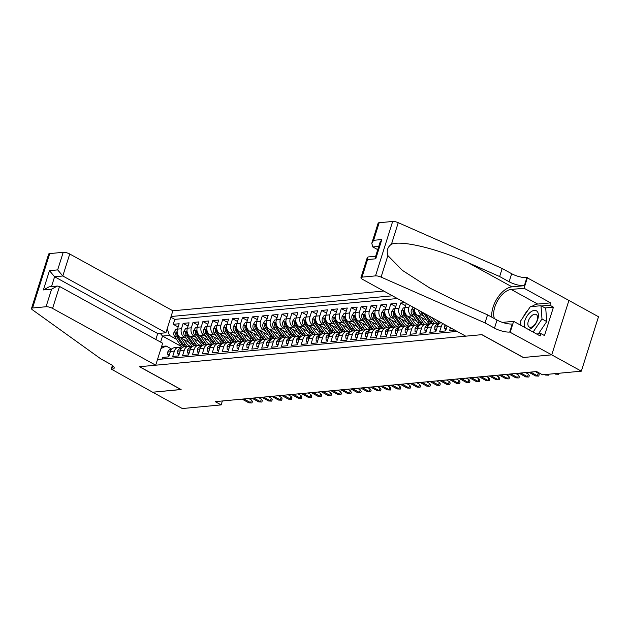 <?xml version="1.0" encoding="UTF-8"?>
<svg xmlns="http://www.w3.org/2000/svg" width="630" height="630" viewBox="0 0 630 630"><rect width="100%" height="100%" fill="white"/><g stroke="black" fill="none" stroke-linecap="round" stroke-linejoin="round"><path stroke-width="0.94" d="M383.749 291.036L172.864 310.787L69.733 254L62.803 275.987L54.597 276.759L51.487 286.611M568.906 300.447L598.5 316.748L581.34 371.164L551.707 354.848L523.278 357.509L481.792 334.664L139.632 366.707L181.117 389.553L152.688 392.222L182.322 408.539L221.138 404.901L222.374 400.964M162.296 359.021L162.808 357.399L168.738 356.848L170.431 351.477L174.392 351.107A6.45 5.079 -95.4 0 1 178.526 347.295A6.45 5.079 -95.4 0 1 180.983 347.831L181.645 348.201M174.392 351.107L172.699 356.47L178.629 355.918L180.322 350.548L184.275 350.178A6.45 5.079 -95.4 0 1 188.417 346.374A6.45 5.079 -95.4 0 1 190.874 346.909L191.536 347.272M184.275 350.178L182.582 355.548L188.52 354.989L190.213 349.626L194.166 349.256A6.45 5.079 -95.4 0 1 198.308 345.445A6.45 5.079 -95.4 0 1 200.765 345.98L201.427 346.342M194.166 349.256L192.473 354.619L198.411 354.068L200.096 348.697L204.057 348.327A6.45 5.079 -95.4 0 1 208.199 344.516A6.45 5.079 -95.4 0 1 210.648 345.051L211.318 345.421M204.057 348.327L202.364 353.698L208.294 353.139L209.987 347.768L213.948 347.398A6.45 5.079 -95.4 0 1 218.082 343.594A6.45 5.079 -95.4 0 1 220.539 344.13L221.201 344.492M213.948 347.398L212.255 352.768L218.185 352.209L219.878 346.846L223.831 346.476A6.45 5.079 -95.4 0 1 227.973 342.665A6.45 5.079 -95.4 0 1 230.43 343.2L231.092 343.57M223.831 346.476L222.138 351.839L228.076 351.288L229.769 345.917L233.722 345.547A6.45 5.079 -95.4 0 1 237.864 341.743A6.45 5.079 -95.4 0 1 240.321 342.279L240.983 342.641M233.722 345.547L232.029 350.918L237.959 350.359L239.652 344.996L243.613 344.626A6.45 5.079 -95.4 0 1 247.748 340.814A6.45 5.079 -95.4 0 1 250.205 341.35L250.874 341.712M243.613 344.626L241.92 349.989L247.85 349.437L249.543 344.067L253.496 343.697A6.45 5.079 -95.4 0 1 257.639 339.885A6.45 5.079 -95.4 0 1 260.095 340.42L260.757 340.791M253.496 343.697L251.811 349.067L257.741 348.508L259.434 343.137L263.387 342.767A6.45 5.079 -95.4 0 1 267.53 338.964A6.45 5.079 -95.4 0 1 269.986 339.499L270.648 339.861M263.387 342.767L261.694 348.138L267.632 347.579L269.325 342.216L273.278 341.846A6.45 5.079 -95.4 0 1 277.42 338.034A6.45 5.079 -95.4 0 1 279.877 338.57L280.539 338.94M273.278 341.846L271.585 347.209L277.515 346.657L279.208 341.287L283.169 340.917A6.45 5.079 -95.4 0 1 287.304 337.105A6.45 5.079 -95.4 0 1 289.761 337.648L290.43 338.011M283.169 340.917L281.476 346.287L287.406 345.728L289.099 340.365L293.052 339.987A6.45 5.079 -95.4 0 1 297.195 336.184A6.45 5.079 -95.4 0 1 299.652 336.719L300.313 337.082M293.052 339.987L291.359 345.358L297.297 344.807L298.99 339.436L302.943 339.066A6.45 5.079 -95.4 0 1 307.086 335.255A6.45 5.079 -95.4 0 1 309.543 335.79L310.204 336.16M302.943 339.066L301.25 344.437L307.188 343.878L308.881 338.507L312.834 338.137A6.45 5.079 -95.4 0 1 316.977 334.333A6.45 5.079 -95.4 0 1 319.434 334.869L320.095 335.231M312.834 338.137L311.141 343.507L317.071 342.948L318.764 337.585L322.725 337.215A6.45 5.079 -95.4 0 1 326.86 333.404A6.45 5.079 -95.4 0 1 329.317 333.939L329.978 334.302M322.725 337.215L321.032 342.578L326.962 342.027L328.655 336.656L332.608 336.286A6.45 5.079 -95.4 0 1 336.751 332.475A6.45 5.079 -95.4 0 1 339.208 333.018L339.869 333.38M332.608 336.286L330.915 341.657L336.853 341.098L338.546 335.727L342.5 335.357A6.45 5.079 -95.4 0 1 346.642 331.553A6.45 5.079 -95.4 0 1 349.099 332.089L349.76 332.451M342.5 335.357L340.806 340.728L346.744 340.176L348.437 334.806L352.391 334.435A6.45 5.079 -95.4 0 1 356.533 330.624A6.45 5.079 -95.4 0 1 358.982 331.159L359.651 331.53M352.391 334.435L350.697 339.806L356.627 339.247L358.32 333.876L362.281 333.506A6.45 5.079 -95.4 0 1 366.416 329.703A6.45 5.079 -95.4 0 1 368.873 330.238L369.534 330.6M362.281 333.506L360.588 338.877L366.518 338.318L368.211 332.955L372.165 332.585A6.45 5.079 -95.4 0 1 376.307 328.773A6.45 5.079 -95.4 0 1 378.764 329.309L379.425 329.671M372.165 332.585L370.471 337.948L376.409 337.397L378.102 332.026L382.056 331.656A6.45 5.079 -95.4 0 1 386.198 327.844A6.45 5.079 -95.4 0 1 388.655 328.38L389.316 328.75M382.056 331.656L380.363 337.026L386.3 336.467L387.986 331.096L391.947 330.726A6.45 5.079 -95.4 0 1 396.081 326.923A6.45 5.079 -95.4 0 1 398.538 327.458L399.207 327.82M391.947 330.726L390.253 336.097L396.183 335.546L397.877 330.175L401.83 329.805A6.45 5.079 -95.4 0 1 405.972 325.993A6.45 5.079 -95.4 0 1 408.429 326.529L409.091 326.899M401.83 329.805L400.144 335.176L406.074 334.617L407.767 329.246L411.721 328.876A6.45 5.079 -95.4 0 1 415.863 325.072A6.45 5.079 -95.4 0 1 418.32 325.608L418.981 325.97M411.721 328.876L410.028 334.246L415.965 333.687L417.659 328.325L421.612 327.954A6.45 5.079 -95.4 0 1 425.754 324.143A6.45 5.079 -95.4 0 1 428.211 324.678L428.873 325.041M421.612 327.954L419.919 333.317L425.849 332.766L427.542 327.395L431.503 327.025A6.45 5.079 -95.4 0 1 435.637 323.214A6.45 5.079 -95.4 0 1 438.094 323.749L438.763 324.119M431.503 327.025L429.81 332.396L435.74 331.837L437.433 326.466L441.386 326.096A6.45 5.079 -95.4 0 1 442.866 323.592M441.386 326.096L439.693 331.467L445.63 330.915L447.19 325.97M450.458 327.765L449.584 330.545L454.639 330.065M404.791 302.62L400.688 303.006L405.594 305.707M406.728 322.087L397.924 317.236A6.45 5.079 84.6 0 1 395.041 308.739L396.735 303.377L390.797 303.928L395.703 306.629M396.837 323.009L388.033 318.166A6.45 5.079 84.6 0 1 385.15 309.669L386.844 304.298L380.906 304.857L385.812 307.558M386.946 323.938L378.15 319.087A6.45 5.079 84.6 0 1 375.26 310.598L376.953 305.227L371.023 305.786L375.929 308.487M377.055 324.859L368.259 320.016A6.45 5.079 84.6 0 1 365.368 311.519L367.062 306.156L361.132 306.708L366.038 309.409M367.172 325.789L358.368 320.946A6.45 5.079 84.6 0 1 355.485 312.448L357.178 307.078L351.241 307.637L356.147 310.338M357.281 326.718L348.477 321.867A6.45 5.079 84.6 0 1 345.594 313.378L347.287 308.007L341.35 308.558L346.256 311.259M347.39 327.639L338.593 322.796A6.45 5.079 84.6 0 1 335.703 314.299L337.397 308.928L331.467 309.488L336.373 312.189M337.507 328.569L328.702 323.718A6.45 5.079 84.6 0 1 325.812 315.228L327.505 309.858L321.576 310.417L326.482 313.118M327.616 329.49L318.811 324.647A6.45 5.079 84.6 0 1 315.929 316.15L317.622 310.787L311.685 311.338L316.591 314.039M317.725 330.419L308.92 325.576A6.45 5.079 84.6 0 1 306.038 317.079L307.731 311.708L301.794 312.267L306.7 314.968M307.834 331.349L299.037 326.498A6.45 5.079 84.6 0 1 296.147 318.008L297.84 312.637L291.911 313.189L296.817 315.89M297.951 332.27L289.146 327.427A6.45 5.079 84.6 0 1 286.256 318.93L287.949 313.559L282.019 314.118L286.926 316.819M288.06 333.199L279.255 328.348A6.45 5.079 84.6 0 1 276.373 319.859L278.066 314.488L272.128 315.047L277.035 317.748M278.169 334.12L269.372 329.277A6.45 5.079 84.6 0 1 266.482 320.78L268.175 315.417L262.245 315.969L267.151 318.67M268.278 335.05L259.481 330.207A6.45 5.079 84.6 0 1 256.591 321.709L258.284 316.339L252.354 316.898L257.26 319.599M258.394 335.979L249.59 331.128A6.45 5.079 84.6 0 1 246.708 322.639L248.393 317.268L242.463 317.819L247.369 320.52M248.504 336.9L239.699 332.057A6.45 5.079 84.6 0 1 236.817 323.56L238.51 318.189L232.572 318.748L237.478 321.45M238.612 337.83L229.816 332.979A6.45 5.079 84.6 0 1 226.926 324.489L228.619 319.119L222.689 319.678L227.595 322.379M228.721 338.751L219.925 333.908A6.45 5.079 84.6 0 1 217.035 325.411L218.728 320.048L212.798 320.599L217.704 323.3M218.838 339.68L210.034 334.837A6.45 5.079 84.6 0 1 207.152 326.34L208.845 320.969L202.907 321.528L207.813 324.23M208.947 340.609L200.143 335.759A6.45 5.079 84.6 0 1 197.261 327.269L198.954 321.898L193.016 322.45L197.922 325.159M199.056 341.531L190.26 336.688A6.45 5.079 84.6 0 1 187.37 328.191L189.063 322.82L183.133 323.379L188.039 326.08M581.34 371.164L542.524 374.803L536.602 371.543L215.208 401.641L221.138 404.901M157.508 359.47L457.081 331.411M392.388 295.793L171.053 316.52M186.37 338.373L184.322 337.239A6.45 5.079 -95.4 0 1 181.44 328.75L183.133 323.379M189.165 342.46L180.369 337.609L184.322 337.239M196.261 337.444L194.213 336.318A6.45 5.079 -95.4 0 1 191.323 327.82L193.016 322.45M206.152 336.514L204.104 335.388A6.45 5.079 -95.4 0 1 201.214 326.899L202.907 321.528M216.043 335.593L213.987 334.467A6.45 5.079 -95.4 0 1 211.105 325.97L212.798 320.599M225.926 334.664L223.878 333.538A6.45 5.079 -95.4 0 1 220.996 325.041L222.689 319.678M235.817 333.743L233.769 332.608A6.45 5.079 -95.4 0 1 230.879 324.119L232.572 318.748M245.708 332.813L243.66 331.687A6.45 5.079 -95.4 0 1 240.77 323.19L242.463 317.819M255.591 331.884L253.543 330.758A6.45 5.079 -95.4 0 1 250.661 322.269L252.354 316.898M265.482 330.963L263.434 329.836A6.45 5.079 -95.4 0 1 260.552 321.339L262.245 315.969M275.373 330.033L273.325 328.907A6.45 5.079 -95.4 0 1 270.435 320.41L272.128 315.047M285.264 329.112L283.216 327.978A6.45 5.079 -95.4 0 1 280.326 319.489L282.019 314.118M295.147 328.183L293.1 327.057A6.45 5.079 -95.4 0 1 290.217 318.559L291.911 313.189M305.038 327.253L302.991 326.127A6.45 5.079 -95.4 0 1 300.108 317.638L301.794 312.267M314.929 326.332L312.882 325.206A6.45 5.079 -95.4 0 1 309.991 316.709L311.685 311.338M324.82 325.403L322.773 324.277A6.45 5.079 -95.4 0 1 319.882 315.78L321.576 310.417M334.703 324.481L332.656 323.348A6.45 5.079 -95.4 0 1 329.773 314.858L331.467 309.488M344.594 323.552L342.547 322.426A6.45 5.079 -95.4 0 1 339.657 313.929L341.35 308.558M354.485 322.623L352.438 321.497A6.45 5.079 -95.4 0 1 349.548 313L351.241 307.637M364.376 321.702L362.321 320.575A6.45 5.079 -95.4 0 1 359.439 312.078L361.132 306.708M374.259 320.772L372.212 319.646A6.45 5.079 -95.4 0 1 369.33 311.149L371.023 305.786M384.15 319.851L382.103 318.717A6.45 5.079 -95.4 0 1 379.213 310.228L380.906 304.857M394.041 318.922L391.994 317.796A6.45 5.079 -95.4 0 1 389.104 309.298L390.797 303.928M403.932 317.993L401.877 316.866A6.45 5.079 -95.4 0 1 398.995 308.369L400.688 303.006M413.815 317.071L411.768 315.937A6.45 5.079 -95.4 0 1 408.886 307.448L409.571 305.251M416.611 321.158L407.815 316.315L411.768 315.937M423.706 316.142L421.659 315.016A6.45 5.079 -95.4 0 1 418.533 310.188M426.502 320.229L417.706 315.386L421.659 315.016M397.365 298.533L174.793 319.378L173.242 324.308L178.148 327.009M180.369 337.609A6.45 5.079 84.6 0 1 177.479 329.12L179.172 323.749L173.242 324.308M406.303 303.455L404.925 307.818A6.45 5.079 84.6 0 0 407.815 316.315M161.619 346.437L166.115 346.02L171.762 349.122M181.857 346.72L162.532 336.073L160.634 342.114M176.487 339.294L169.454 335.428L162.532 336.073L160.209 333.309M441.26 322.702A6.45 5.079 84.6 0 0 437.433 326.466M435.637 323.214L431.684 323.584A6.45 5.079 84.6 0 0 427.542 327.395L427.266 326.686A4.268 3.363 84.6 0 1 428.431 325.592M425.754 324.143L421.793 324.513A6.45 5.079 84.6 0 0 417.659 328.325M414.556 307.999A6.45 5.079 84.6 0 0 417.706 315.386M415.863 325.072L411.91 325.442A6.45 5.079 84.6 0 0 407.767 329.246M405.972 325.993L402.019 326.364A6.45 5.079 84.6 0 0 397.877 330.175M396.081 326.923L392.128 327.293A6.45 5.079 84.6 0 0 387.986 331.096M386.198 327.844L382.237 328.214A6.45 5.079 84.6 0 0 378.102 332.026M376.307 328.773L372.354 329.143A6.45 5.079 84.6 0 0 368.211 332.955M366.416 329.703L362.463 330.073A6.45 5.079 84.6 0 0 358.32 333.876M356.533 330.624L352.572 330.994A6.45 5.079 84.6 0 0 348.437 334.806M346.642 331.553L342.689 331.923A6.45 5.079 84.6 0 0 338.546 335.727M336.751 332.475L332.798 332.845A6.45 5.079 84.6 0 0 328.655 336.656M326.86 333.404L322.906 333.774A6.45 5.079 84.6 0 0 318.764 337.585M316.977 334.333L313.016 334.703A6.45 5.079 84.6 0 0 308.881 338.507M307.086 335.255L303.132 335.625A6.45 5.079 84.6 0 0 298.99 339.436L298.714 338.727A4.268 3.363 84.6 0 1 299.872 337.633M297.195 336.184L293.241 336.554A6.45 5.079 84.6 0 0 289.099 340.365M287.304 337.105L283.35 337.483A6.45 5.079 84.6 0 0 279.208 341.287L278.933 340.578A4.268 3.363 84.6 0 1 280.098 339.483M277.42 338.034L273.459 338.404A6.45 5.079 84.6 0 0 269.325 342.216M267.53 338.964L263.576 339.334A6.45 5.079 84.6 0 0 259.434 343.137L259.158 342.436A4.268 3.363 84.6 0 1 260.316 341.334M257.639 339.885L253.685 340.255A6.45 5.079 84.6 0 0 249.543 344.067M247.748 340.814L243.794 341.184A6.45 5.079 84.6 0 0 239.652 344.996L239.376 344.287A4.268 3.363 84.6 0 1 240.542 343.192M237.864 341.743L233.903 342.114A6.45 5.079 84.6 0 0 229.769 345.917M227.973 342.665L224.02 343.035A6.45 5.079 84.6 0 0 219.878 346.846L219.602 346.138A4.268 3.363 84.6 0 1 220.76 345.043M218.082 343.594L214.129 343.964A6.45 5.079 84.6 0 0 209.987 347.768M208.199 344.516L204.238 344.886A6.45 5.079 84.6 0 0 200.096 348.697L199.82 347.988A4.268 3.363 84.6 0 1 200.986 346.894M198.308 345.445L194.347 345.815A6.45 5.079 84.6 0 0 190.213 349.626M188.417 346.374L184.464 346.744A6.45 5.079 84.6 0 0 180.322 350.548M174.793 319.378L170.84 317.197M167.194 328.766L169.454 335.428M178.526 347.295L174.573 347.666A6.45 5.079 84.6 0 0 170.431 351.477M166.115 346.02L160.941 348.587M558.826 373.275L558.519 374.259L554.581 373.677M557.361 373.417L557.188 373.96L556.361 373.503M558.519 374.259L555.408 374.125M528.468 329.506A10.474 5.694 -61.2 0 0 536.799 321.733A10.474 5.694 -61.2 0 0 537.138 311.385A10.474 5.694 -61.2 0 0 527.885 314.827A10.474 5.694 -61.2 0 0 524.766 327.466M528.727 326.616A7.174 3.898 -61.2 0 0 529.255 327.017A7.174 3.898 -61.2 0 0 535.823 323.143A7.174 3.898 -61.2 0 0 536.697 314.866A7.174 3.898 -61.2 0 0 536.169 314.457A7.174 3.898 -61.2 0 0 529.61 318.331A7.174 3.898 -61.2 0 0 528.727 326.616M520.971 325.371L520.632 320.961L530.31 306.716L540.981 305.715L545.73 308.322L546.73 321.576L538.406 333.837M540.981 305.715L541.989 318.969L533.098 332.057M546.73 321.576L541.989 318.969M465.72 336.168L362.596 279.381A4.835 1.41 -162.5 0 1 360.951 277.649A4.835 1.41 -162.5 0 1 362.006 277.145L375.504 275.885L392.663 221.461A4.835 1.41 17.5 0 1 398.247 222.681L502.181 268.482L511.662 273.711A11.285 3.284 -162.5 0 0 526.885 277.625L568.914 300.423L551.754 354.848L523.428 357.501L481.934 334.656L465.72 336.168M502.181 268.482L499.645 276.538L467.775 262.497C437.433 248.677 401.404 240.038 391.458 244.204C387.56 246.991 386.363 250.779 387.875 255.583L402.381 270.364L429.936 288.107L455.695 300.809L487.565 314.858L497.046 320.079A11.285 3.284 -162.5 0 0 512.261 324.001L509.725 332.049L551.754 354.848M487.565 314.858L485.021 322.906L494.503 328.128A11.285 3.284 -162.5 0 0 509.725 332.049M467.775 262.497L511.985 286.839L524.349 285.681A11.285 3.284 -162.5 0 1 509.127 281.76L499.645 276.538M379.166 222.729L373.621 240.306L371.779 243.314L378.11 223.233A4.835 1.41 17.5 0 1 379.166 222.729L392.663 221.461M387.875 255.583L381.087 277.106L485.021 322.906M531.767 306.574A18.136 9.852 118.8 0 1 537.713 304.07L550.62 302.865L549.88 305.219L541.509 305.999M536.642 334.002L540.926 333.601L544.485 335.562L553.431 307.172L549.88 305.219M540.926 333.601L540.186 335.955L513.631 321.339L510.269 332.002M527.428 277.578L524.066 288.241L511.158 289.454A18.136 9.852 -61.2 0 0 497.566 300.793A18.136 9.852 -61.2 0 0 494.479 318.662M550.62 302.865L524.066 288.241M377.74 249.661L372.818 246.952L371.779 243.314M511.985 286.839A20.995 11.403 -61.2 0 0 497.598 297.777A20.995 11.403 -61.2 0 0 491.825 317.197M502.449 322.387L513.631 321.339M381.087 277.106A4.835 1.41 -162.5 0 0 375.504 275.885M520.522 325.127A18.136 9.852 118.8 0 1 520.837 323.599M523.12 317.307A18.136 9.852 118.8 0 1 528.294 309.684M553.431 307.172L545.06 307.96M373.621 240.306L381.827 239.534L379.984 242.542L375.488 256.804L375.756 258.804L367.55 259.576L367.282 257.568L368.038 256.961L375.661 256.245M155.846 339.483L157.72 333.546L165.926 332.774L62.803 275.987L57.669 269.892L63.213 252.315L49.715 253.583L32.555 307.999A4.835 1.41 -162.5 0 0 31.5 308.511A4.835 1.41 -162.5 0 0 32.382 309.763L100.839 358.887L110.321 364.108A11.285 3.284 17.5 0 1 114.156 368.148A11.285 3.284 17.5 0 1 111.699 369.33L152.641 392.222L180.999 389.49M165.926 332.774L172.864 310.787M180.975 389.568L139.482 366.723L155.704 365.203L52.574 308.416A4.835 1.41 -162.5 0 0 46.053 306.739L32.555 307.999M111.156 369.377L112.392 365.439M155.704 365.203L162.635 343.216L59.511 286.43L52.574 308.416M31.5 308.511L48.66 254.087A4.835 1.41 17.5 0 1 49.715 253.583M63.213 252.315A4.835 1.41 17.5 0 1 69.733 254M157.72 333.546L54.597 276.759L49.463 270.664L57.669 269.892M46.053 306.739L51.597 289.162L57.314 286.059L59.511 286.43M51.597 289.162L43.391 289.934L49.108 286.831L57.314 286.059M548.935 374.204L548.628 375.181L544.69 374.598M547.47 374.338L547.297 374.889L546.47 374.433M548.628 375.181L545.517 375.055M530.657 372.094L537.406 375.811L538.24 373.165L539.201 374.637L538.737 376.11L535.626 375.976L528.877 372.259M538.24 373.165L535.476 371.645M538.737 376.11L535.626 375.976M446.316 328.734L444.733 328.884L444.67 326.033A4.268 3.363 -95.4 0 1 445.245 324.899M520.766 373.023L527.523 376.74L528.357 374.094L529.318 375.567L528.853 377.039L525.743 376.905L518.986 373.188M528.357 374.094L525.593 372.566M528.853 377.039L525.743 376.905M444.733 328.884L446.04 329.608M436.425 329.663L434.842 329.813L434.787 326.962A4.268 3.363 -95.4 0 1 437.503 324.513A4.268 3.363 -95.4 0 1 437.59 324.505L437.503 324.513M438.315 324.67A4.268 3.363 84.6 0 0 437.157 325.765L437.425 326.498M510.883 373.944L517.632 377.669L518.466 375.015L519.427 376.488L518.962 377.961L515.852 377.835L509.103 374.118M518.466 375.015L515.702 373.495M518.962 377.961L515.852 377.835M434.842 329.813L436.157 330.529M426.541 330.585L424.959 330.734L424.896 327.884A4.268 3.363 -95.4 0 1 427.613 325.434A4.268 3.363 -95.4 0 1 427.699 325.434L427.613 325.434M500.992 374.874L507.741 378.591L508.575 375.945L509.536 377.417L509.072 378.89L505.961 378.756L499.212 375.039M508.575 375.945L505.811 374.425M509.072 378.89L505.961 378.756M424.959 330.734L426.266 331.459M437.181 320.457L437.385 320.757A12.332 9.71 84.6 0 0 439.732 323.3A10.237 8.064 -95.4 0 1 439.086 323.552M416.651 331.514L415.068 331.663L415.005 328.813A4.268 3.363 -95.4 0 1 417.722 326.364A4.268 3.363 -95.4 0 1 417.808 326.356L417.722 326.364M418.541 326.521A4.268 3.363 84.6 0 0 417.375 327.616L417.651 328.348M491.101 375.803L497.85 379.52L498.684 376.874L499.645 378.346L499.18 379.811L496.07 379.685L489.321 375.968M498.684 376.874L495.92 375.346M499.18 379.811L496.07 379.685M415.068 331.663L416.375 332.38M421.108 311.606A4.268 3.363 84.6 0 0 421.872 313.464L427.494 321.686A12.332 9.71 84.6 0 0 429.841 324.23M438.118 323.34A10.237 8.064 84.6 0 0 439.071 322.733M428.739 315.803L432.44 321.221A12.332 9.71 84.6 0 0 434.291 323.34M432.172 317.693L433.668 319.89A10.237 8.064 84.6 0 0 439.33 323.584M423.541 312.945A4.268 3.363 84.6 0 0 423.754 313.291L429.377 321.505A12.332 9.71 84.6 0 0 431.251 323.655M432.408 323.521A12.332 9.71 -95.4 0 1 430.558 321.394L425.534 314.039M406.759 332.443L405.177 332.585L405.114 329.742A4.268 3.363 -95.4 0 1 407.838 327.293A4.268 3.363 -95.4 0 1 407.925 327.285L407.838 327.293M408.649 327.442A4.268 3.363 84.6 0 0 407.492 328.537L407.76 329.277M481.21 376.724L487.966 380.441L488.801 377.795L489.762 379.268L489.297 380.74L486.187 380.607L479.43 376.89M488.801 377.795L486.037 376.275M489.297 380.74L486.187 380.607M405.177 332.585L406.484 333.309M413.115 307.204L411.335 310.031A4.268 3.363 84.6 0 0 411.988 314.394L417.603 322.607A12.332 9.71 84.6 0 0 419.958 325.151M428.227 324.261A10.237 8.064 84.6 0 0 429.188 323.662M418.06 315.583L422.549 322.143A12.332 9.71 84.6 0 0 424.399 324.269M421.494 317.473L423.785 320.82A10.237 8.064 84.6 0 0 429.44 324.513M422.525 324.442A12.332 9.71 -95.4 0 1 420.675 322.324L415.052 314.102A4.268 3.363 -95.4 0 1 414.194 310.929L413.682 310.031L413.004 311.039A4.268 3.363 84.6 0 0 413.863 314.212L419.485 322.434A12.332 9.71 84.6 0 0 421.36 324.576M429.833 324.222A10.237 8.064 -95.4 0 1 429.195 324.481M396.868 333.364L395.286 333.514L395.231 330.663A4.268 3.363 -95.4 0 1 397.947 328.214A4.268 3.363 -95.4 0 1 398.034 328.206L397.947 328.214M398.759 328.372A4.268 3.363 84.6 0 0 397.601 329.466L397.869 330.199M471.327 377.654L478.076 381.37L478.91 378.724L479.871 380.197L479.406 381.67L476.296 381.536L469.547 377.819M478.91 378.724L476.146 377.197M479.406 381.67L476.296 381.536M395.286 333.514L396.601 334.239M404.94 307.771L403.358 307.92L401.444 310.952A4.268 3.363 84.6 0 0 402.098 315.315L407.72 323.536A12.332 9.71 84.6 0 0 410.067 326.08A10.237 8.064 -95.4 0 1 409.421 326.332M418.344 325.19A10.237 8.064 84.6 0 0 419.297 324.584M408.177 316.512L412.666 323.072A12.332 9.71 84.6 0 0 414.509 325.198M411.603 318.402L413.894 321.741A10.237 8.064 84.6 0 0 419.548 325.442M412.634 325.371A12.332 9.71 -95.4 0 1 410.784 323.245L405.161 315.031A4.268 3.363 -95.4 0 1 404.302 311.85L403.791 310.96L403.121 311.96A4.268 3.363 84.6 0 0 403.98 315.142L409.594 323.355A12.332 9.71 84.6 0 0 411.469 325.505M419.95 325.151A10.237 8.064 -95.4 0 1 419.312 325.411M386.985 334.294L385.402 334.443L385.339 331.593A4.268 3.363 -95.4 0 1 388.056 329.143A4.268 3.363 -95.4 0 1 388.143 329.136L388.056 329.143M388.875 329.301A4.268 3.363 84.6 0 0 387.71 330.396L387.978 331.128M461.436 378.575L468.184 382.3L469.019 379.646L469.98 381.118L469.515 382.591L466.405 382.465L459.656 378.748M469.019 379.646L466.255 378.126M469.515 382.591L466.405 382.465M385.402 334.443L386.71 335.16M395.049 308.7L393.466 308.85L391.553 311.882A4.268 3.363 84.6 0 0 392.207 316.244L397.829 324.458A12.332 9.71 84.6 0 0 400.176 327.002A10.237 8.064 -95.4 0 1 399.53 327.261M408.453 326.112A10.237 8.064 84.6 0 0 409.405 325.513M398.286 317.433L402.775 324.001A12.332 9.71 84.6 0 0 404.625 326.12M401.719 319.323L404.003 322.67A10.237 8.064 84.6 0 0 409.665 326.364M402.743 326.301A12.332 9.71 -95.4 0 1 400.893 324.174L395.27 315.953A4.268 3.363 -95.4 0 1 394.419 312.779L393.9 311.889L393.23 312.889A4.268 3.363 84.6 0 0 394.089 316.071L399.711 324.285A12.332 9.71 84.6 0 0 401.586 326.434M377.094 335.215L375.511 335.365L375.448 332.514A4.268 3.363 -95.4 0 1 378.165 330.065A4.268 3.363 -95.4 0 1 378.252 330.065L378.165 330.065M378.984 330.222A4.268 3.363 84.6 0 0 377.819 331.317L378.094 332.049M451.545 379.504L458.293 383.221L459.128 380.575L460.089 382.048L459.624 383.52L456.514 383.386L449.765 379.669M459.128 380.575L456.372 379.055M459.624 383.52L456.514 383.386M375.511 335.365L376.819 336.089M385.166 309.629L383.583 309.771L381.662 312.811A4.268 3.363 84.6 0 0 382.315 317.173L387.938 325.387A12.332 9.71 84.6 0 0 390.285 327.931A10.237 8.064 -95.4 0 1 389.639 328.183M398.562 327.041A10.237 8.064 84.6 0 0 399.514 326.434M388.395 318.363L392.884 324.923A12.332 9.71 84.6 0 0 394.734 327.049M391.828 320.253L394.112 323.599A10.237 8.064 84.6 0 0 399.774 327.293M392.852 327.222A12.332 9.71 -95.4 0 1 391.01 325.104L385.387 316.882A4.268 3.363 -95.4 0 1 384.528 313.709L384.009 312.811L383.339 313.819A4.268 3.363 84.6 0 0 384.198 316.992L389.82 325.214A12.332 9.71 84.6 0 0 391.695 327.356M367.203 336.144L365.62 336.294L365.558 333.443A4.268 3.363 -95.4 0 1 368.282 330.994A4.268 3.363 -95.4 0 1 368.369 330.986L368.282 330.994M369.093 331.152A4.268 3.363 84.6 0 0 367.936 332.246L368.204 332.979M441.654 380.433L448.41 384.15L449.245 381.504L450.206 382.977L449.741 384.442L446.631 384.316L439.874 380.599M449.245 381.504L446.481 379.977M449.741 384.442L446.631 384.316M365.62 336.294L366.928 337.011M375.275 310.551L373.692 310.7L371.779 313.732A4.268 3.363 84.6 0 0 372.432 318.095L378.055 326.316A12.332 9.71 84.6 0 0 380.402 328.86A10.237 8.064 -95.4 0 1 379.756 329.112M388.671 327.97A10.237 8.064 84.6 0 0 389.631 327.364M378.504 319.292L382.993 325.852A12.332 9.71 84.6 0 0 384.843 327.97M381.938 321.174L384.229 324.521A10.237 8.064 84.6 0 0 389.883 328.214M382.969 328.151A12.332 9.71 -95.4 0 1 381.118 326.025L375.496 317.811A4.268 3.363 -95.4 0 1 374.637 314.63L374.125 313.74L373.456 314.74A4.268 3.363 84.6 0 0 374.307 317.922L379.929 326.135A12.332 9.71 84.6 0 0 381.804 328.285M357.312 337.074L355.73 337.215L355.674 334.373A4.268 3.363 -95.4 0 1 358.391 331.923A4.268 3.363 -95.4 0 1 358.478 331.916L358.391 331.923M359.202 332.073A4.268 3.363 84.6 0 0 358.045 333.168L358.312 333.908M431.77 381.355L438.519 385.072L439.354 382.426L440.315 383.898L439.85 385.371L436.74 385.245L429.991 381.52M439.354 382.426L436.59 380.906M439.85 385.371L436.74 385.245M355.73 337.215L357.045 337.94M365.384 311.48L363.801 311.63L361.888 314.661A4.268 3.363 84.6 0 0 362.541 319.024L368.164 327.238A12.332 9.71 84.6 0 0 370.511 329.781A10.237 8.064 -95.4 0 1 369.865 330.041M378.787 328.892A10.237 8.064 84.6 0 0 379.74 328.293M368.621 320.213L373.11 326.773A12.332 9.71 84.6 0 0 374.952 328.899M372.046 322.103L374.338 325.45A10.237 8.064 84.6 0 0 379.992 329.143M373.078 329.073A12.332 9.71 -95.4 0 1 371.227 326.954L365.605 318.733A4.268 3.363 -95.4 0 1 364.746 315.559L364.234 314.661L363.565 315.669A4.268 3.363 84.6 0 0 364.423 318.843L370.038 327.065A12.332 9.71 84.6 0 0 371.913 329.207M347.429 337.995L345.846 338.145L345.783 335.294A4.268 3.363 -95.4 0 1 348.5 332.845A4.268 3.363 -95.4 0 1 348.587 332.837L348.5 332.845M349.319 333.002A4.268 3.363 84.6 0 0 348.154 334.097L348.421 334.829M421.88 382.284L428.628 386.001L429.463 383.355L430.424 384.828L429.959 386.3L426.849 386.166L420.1 382.449M429.463 383.355L426.699 381.835M429.959 386.3L426.849 386.166M345.846 338.145L347.154 338.869M355.493 312.401L353.91 312.551L351.997 315.591A4.268 3.363 84.6 0 0 352.65 319.945L358.273 328.167A12.332 9.71 84.6 0 0 360.62 330.711M368.897 329.821A10.237 8.064 84.6 0 0 369.849 329.214M358.73 321.142L363.219 327.702A12.332 9.71 84.6 0 0 365.069 329.829M362.163 323.032L364.447 326.371A10.237 8.064 84.6 0 0 370.109 330.073M363.187 330.002A12.332 9.71 -95.4 0 1 361.336 327.876L355.722 319.662A4.268 3.363 -95.4 0 1 354.863 316.481L354.343 315.591L353.674 316.591A4.268 3.363 84.6 0 0 354.532 319.772L360.155 327.994A12.332 9.71 84.6 0 0 362.029 330.136M337.538 338.924L335.955 339.074L335.892 336.223A4.268 3.363 -95.4 0 1 338.617 333.774A4.268 3.363 -95.4 0 1 338.696 333.766L338.617 333.774M339.428 333.932A4.268 3.363 84.6 0 0 338.271 335.026L338.538 335.759M411.988 383.205L418.745 386.93L419.58 384.276L420.533 385.757L420.076 387.222L416.966 387.096L410.209 383.379M419.58 384.276L416.816 382.757M420.076 387.222L416.966 387.096M335.955 339.074L337.263 339.791M345.61 313.33L344.027 313.48L342.106 316.512A4.268 3.363 84.6 0 0 342.767 320.875L348.382 329.088A12.332 9.71 84.6 0 0 350.729 331.632A10.237 8.064 -95.4 0 1 350.083 331.892M359.005 330.742A10.237 8.064 84.6 0 0 359.958 330.144M348.839 322.064L353.328 328.632A12.332 9.71 84.6 0 0 355.178 330.75M352.272 323.954L354.556 327.301A10.237 8.064 84.6 0 0 360.218 330.994M353.296 330.931A12.332 9.71 -95.4 0 1 351.453 328.805L345.831 320.583A4.268 3.363 -95.4 0 1 344.972 317.41L344.452 316.52L343.783 317.52A4.268 3.363 84.6 0 0 344.642 320.702L350.264 328.915A12.332 9.71 84.6 0 0 352.139 331.065M360.612 330.703A10.237 8.064 -95.4 0 1 359.974 330.963M327.647 339.846L326.064 339.995L326.009 337.144A4.268 3.363 -95.4 0 1 328.726 334.695A4.268 3.363 -95.4 0 1 328.813 334.695L328.726 334.695M329.537 334.853A4.268 3.363 84.6 0 0 328.38 335.947L328.647 336.68M402.098 384.135L408.854 387.852L409.689 385.206L410.65 386.678L410.185 388.151L407.074 388.017L400.318 384.3M409.689 385.206L406.925 383.686M410.185 388.151L407.074 388.017M326.064 339.995L327.372 340.72M335.719 314.26L334.136 314.401L332.223 317.441A4.268 3.363 84.6 0 0 332.876 321.804L338.499 330.018A12.332 9.71 84.6 0 0 340.846 332.561A10.237 8.064 -95.4 0 1 340.2 332.813M349.114 331.671A10.237 8.064 84.6 0 0 350.075 331.065M338.948 322.993L343.437 329.553A12.332 9.71 84.6 0 0 345.287 331.679M342.381 324.883L344.673 328.23A10.237 8.064 84.6 0 0 350.327 331.923M343.413 331.852A12.332 9.71 -95.4 0 1 341.562 329.734L335.94 321.513A4.268 3.363 -95.4 0 1 335.081 318.339L334.569 317.441L333.9 318.449A4.268 3.363 84.6 0 0 334.75 321.623L340.373 329.844A12.332 9.71 84.6 0 0 342.248 331.986M317.764 340.775L316.173 340.925L316.118 338.074A4.268 3.363 -95.4 0 1 318.835 335.625A4.268 3.363 -95.4 0 1 318.922 335.617L318.835 335.625M319.646 335.782A4.268 3.363 84.6 0 0 318.489 336.877L318.756 337.609M392.214 385.064L398.963 388.781L399.798 386.135L400.759 387.607L400.294 389.08L397.183 388.946L390.435 385.229M399.798 386.135L397.034 384.607M400.294 389.08L397.183 388.946M316.173 340.925L317.488 341.641M325.828 315.181L324.245 315.331L322.332 318.363A4.268 3.363 84.6 0 0 322.985 322.725L328.608 330.947A12.332 9.71 84.6 0 0 330.955 333.49M339.231 332.601A10.237 8.064 84.6 0 0 340.184 331.994M329.065 323.922L333.553 330.482A12.332 9.71 84.6 0 0 335.404 332.608M332.49 325.805L334.782 329.151A10.237 8.064 84.6 0 0 340.444 332.853M333.522 332.782A12.332 9.71 -95.4 0 1 331.671 330.655L326.049 322.442A4.268 3.363 -95.4 0 1 325.198 319.26L324.678 318.37L324.009 319.371A4.268 3.363 84.6 0 0 324.867 322.552L330.482 330.766A12.332 9.71 84.6 0 0 332.356 332.916M307.873 341.704L306.29 341.846L306.227 339.003A4.268 3.363 -95.4 0 1 308.944 336.554A4.268 3.363 -95.4 0 1 309.031 336.546L308.944 336.554M309.763 336.704A4.268 3.363 84.6 0 0 308.598 337.798L308.873 338.538M382.323 385.985L389.072 389.702L389.907 387.056L390.868 388.529L390.403 390.002L387.293 389.875L380.544 386.151M389.907 387.056L387.143 385.536M390.403 390.002L387.293 389.875M306.29 341.846L307.598 342.57M315.937 316.11L314.354 316.26L312.441 319.292A4.268 3.363 84.6 0 0 313.094 323.655L318.717 331.868A12.332 9.71 84.6 0 0 321.064 334.412A10.237 8.064 -95.4 0 1 320.418 334.672M329.34 333.522A10.237 8.064 84.6 0 0 330.293 332.923M319.174 324.844L323.662 331.404A12.332 9.71 84.6 0 0 325.513 333.53M322.607 326.734L324.891 330.081A10.237 8.064 84.6 0 0 330.553 333.774M323.631 333.703A12.332 9.71 -95.4 0 1 321.78 331.585L316.166 323.363A4.268 3.363 -95.4 0 1 315.307 320.19L314.787 319.3L314.118 320.3A4.268 3.363 84.6 0 0 314.976 323.474L320.599 331.695A12.332 9.71 84.6 0 0 322.473 333.837M330.947 333.483A10.237 8.064 -95.4 0 1 330.309 333.743M297.982 342.625L296.399 342.775L296.336 339.924A4.268 3.363 -95.4 0 1 299.061 337.475A4.268 3.363 -95.4 0 1 299.14 337.467L300.061 337.389M372.432 386.914L379.189 390.632L380.024 387.986L380.977 389.458L380.52 390.931L377.409 390.797L370.653 387.08M380.024 387.986L377.26 386.466M380.52 390.931L377.409 390.797M296.399 342.775L297.707 343.5M306.054 317.032L304.471 317.181L302.55 320.221A4.268 3.363 84.6 0 0 303.211 324.576L308.826 332.798A12.332 9.71 84.6 0 0 311.173 335.341M319.449 334.451A10.237 8.064 84.6 0 0 320.402 333.845M309.283 325.773L313.772 332.333A12.332 9.71 84.6 0 0 315.622 334.459M312.716 327.663L315.008 331.01A10.237 8.064 84.6 0 0 320.662 334.703M313.74 334.632A12.332 9.71 -95.4 0 1 311.897 332.506L306.274 324.293A4.268 3.363 -95.4 0 1 305.416 321.111L304.896 320.221L304.227 321.221A4.268 3.363 84.6 0 0 305.085 324.403L310.708 332.624A12.332 9.71 84.6 0 0 312.582 334.766M288.091 343.555L286.508 343.704L286.453 340.854A4.268 3.363 -95.4 0 1 289.17 338.404A4.268 3.363 -95.4 0 1 289.257 338.397L289.17 338.404M289.981 338.562A4.268 3.363 84.6 0 0 288.823 339.657L289.091 340.389M362.549 387.836L369.298 391.561L370.133 388.907L371.094 390.387L370.629 391.852L367.518 391.726L360.769 388.009M370.133 388.907L367.369 387.387M370.629 391.852L367.518 391.726M286.508 343.704L287.823 344.421M296.163 317.961L294.58 318.111L292.666 321.142A4.268 3.363 84.6 0 0 293.32 325.505L298.943 333.719A12.332 9.71 84.6 0 0 301.29 336.262A10.237 8.064 -95.4 0 1 300.644 336.522M309.566 335.373A10.237 8.064 84.6 0 0 310.519 334.774M299.4 326.694L303.888 333.262A12.332 9.71 84.6 0 0 305.731 335.38M302.825 328.584L305.117 331.931A10.237 8.064 84.6 0 0 310.771 335.625M303.857 335.562A12.332 9.71 -95.4 0 1 302.006 333.435L296.384 325.222A4.268 3.363 -95.4 0 1 295.525 322.04L295.013 321.15L294.344 322.15A4.268 3.363 84.6 0 0 295.194 325.332L300.817 333.546A12.332 9.71 84.6 0 0 302.691 335.695M311.173 335.333A10.237 8.064 -95.4 0 1 310.535 335.593M278.208 344.476L276.625 344.626L276.562 341.783A4.268 3.363 -95.4 0 1 279.279 339.326A4.268 3.363 -95.4 0 1 279.366 339.326L279.279 339.326M352.658 388.765L359.407 392.482L360.242 389.836L361.203 391.309L360.738 392.781L357.627 392.647L350.878 388.93M360.242 389.836L357.478 388.316M360.738 392.781L357.627 392.647M276.625 344.626L277.932 345.35M286.272 318.89L284.689 319.032L282.775 322.072A4.268 3.363 84.6 0 0 283.429 326.434L289.052 334.648A12.332 9.71 84.6 0 0 291.399 337.192M299.675 336.302A10.237 8.064 84.6 0 0 300.628 335.695M289.509 327.624L293.997 334.183A12.332 9.71 84.6 0 0 295.848 336.31M292.934 329.514L295.226 332.861A10.237 8.064 84.6 0 0 300.888 336.554M293.966 336.483A12.332 9.71 -95.4 0 1 292.115 334.365L286.493 326.143A4.268 3.363 -95.4 0 1 285.642 322.969L285.122 322.072L284.453 323.08A4.268 3.363 84.6 0 0 285.311 326.253L290.926 334.475A12.332 9.71 84.6 0 0 292.8 336.617M268.317 345.405L266.734 345.555L266.671 342.704A4.268 3.363 -95.4 0 1 269.388 340.255A4.268 3.363 -95.4 0 1 269.475 340.247L269.388 340.255M270.207 340.413A4.268 3.363 84.6 0 0 269.041 341.507L269.317 342.24M342.767 389.694L349.516 393.411L350.351 390.765L351.312 392.238L350.847 393.711L347.736 393.577L340.988 389.86M350.351 390.765L347.587 389.238M350.847 393.711L347.736 393.577M266.734 345.555L268.041 346.272M276.389 319.812L274.798 319.961L272.885 322.993A4.268 3.363 84.6 0 0 273.538 327.356L279.161 335.577A12.332 9.71 84.6 0 0 281.508 338.121A10.237 8.064 -95.4 0 1 280.862 338.373M289.784 337.231A10.237 8.064 84.6 0 0 290.737 336.625M279.618 328.553L284.106 335.113A12.332 9.71 84.6 0 0 285.957 337.239M283.051 330.443L285.335 333.782A10.237 8.064 84.6 0 0 290.997 337.483M284.075 337.412A12.332 9.71 -95.4 0 1 282.224 335.286L276.609 327.072A4.268 3.363 -95.4 0 1 275.751 323.891L275.231 323.001L274.562 324.001A4.268 3.363 84.6 0 0 275.42 327.183L281.043 335.396A12.332 9.71 84.6 0 0 282.917 337.546M291.391 337.184A10.237 8.064 -95.4 0 1 290.753 337.452M258.426 346.335L256.843 346.476L256.78 343.634A4.268 3.363 -95.4 0 1 259.505 341.184A4.268 3.363 -95.4 0 1 259.584 341.176L259.505 341.184M332.876 390.616L339.633 394.333L340.468 391.687L341.428 393.159L340.964 394.632L337.853 394.506L331.096 390.781M340.468 391.687L337.704 390.167M340.964 394.632L337.853 394.506M256.843 346.476L258.15 347.201M266.498 320.741L264.915 320.891L262.993 323.922A4.268 3.363 84.6 0 0 263.655 328.285L269.27 336.499A12.332 9.71 84.6 0 0 271.625 339.042A10.237 8.064 -95.4 0 1 270.979 339.302M279.893 338.152A10.237 8.064 84.6 0 0 280.854 337.554M269.727 329.474L274.215 336.034A12.332 9.71 84.6 0 0 276.066 338.16M273.16 331.364L275.452 334.711A10.237 8.064 84.6 0 0 281.106 338.404M274.192 338.334A12.332 9.71 -95.4 0 1 272.341 336.215L266.718 327.994A4.268 3.363 -95.4 0 1 265.86 324.82L265.348 323.93L264.671 324.93A4.268 3.363 84.6 0 0 265.529 328.104L271.152 336.325A12.332 9.71 84.6 0 0 273.026 338.467M248.535 347.256L246.952 347.406L246.897 344.555A4.268 3.363 -95.4 0 1 249.614 342.106A4.268 3.363 -95.4 0 1 249.7 342.098L249.614 342.106M250.425 342.263A4.268 3.363 84.6 0 0 249.267 343.358L249.535 344.09M322.993 391.545L329.742 395.262L330.577 392.616L331.537 394.089L331.073 395.561L327.962 395.427L321.213 391.71M330.577 392.616L327.813 391.096M331.073 395.561L327.962 395.427M246.952 347.406L248.267 348.13M256.607 321.662L255.024 321.812L253.11 324.852A4.268 3.363 84.6 0 0 253.764 329.207L259.387 337.428A12.332 9.71 84.6 0 0 261.733 339.972A10.237 8.064 -95.4 0 1 261.088 340.224M270.01 339.082A10.237 8.064 84.6 0 0 270.963 338.475M259.843 330.404L264.332 336.963A12.332 9.71 84.6 0 0 266.175 339.09M263.269 332.293L265.561 335.64A10.237 8.064 84.6 0 0 271.215 339.334M264.301 339.263A12.332 9.71 -95.4 0 1 262.45 337.137L256.827 328.923A4.268 3.363 -95.4 0 1 255.969 325.741L255.457 324.852L254.788 325.86A4.268 3.363 84.6 0 0 255.638 329.033L261.261 337.255A12.332 9.71 84.6 0 0 263.135 339.397M238.652 348.185L237.069 348.335L237.006 345.484A4.268 3.363 -95.4 0 1 239.723 343.035A4.268 3.363 -95.4 0 1 239.809 343.027L239.723 343.035M313.102 392.474L319.851 396.191L320.686 393.537L321.647 395.018L321.182 396.483L318.071 396.357L311.322 392.64M320.686 393.537L317.922 392.017M321.182 396.483L318.071 396.357M237.069 348.335L238.376 349.051M246.716 322.591L245.133 322.741L243.219 325.773A4.268 3.363 84.6 0 0 243.873 330.136L249.496 338.357A12.332 9.71 84.6 0 0 251.843 340.901A10.237 8.064 -95.4 0 1 251.197 341.153M260.119 340.003A10.237 8.064 84.6 0 0 261.072 339.405M249.952 331.325L254.441 337.893A12.332 9.71 84.6 0 0 256.292 340.011M253.386 333.215L255.67 336.562A10.237 8.064 84.6 0 0 261.332 340.255M254.41 340.192A12.332 9.71 -95.4 0 1 252.559 338.066L246.936 329.852A4.268 3.363 -95.4 0 1 246.086 326.671L245.566 325.781L244.897 326.781A4.268 3.363 84.6 0 0 245.755 329.962L251.378 338.176A12.332 9.71 84.6 0 0 253.244 340.326M228.761 349.107L227.178 349.256L227.115 346.413A4.268 3.363 -95.4 0 1 229.832 343.956A4.268 3.363 -95.4 0 1 229.918 343.956L230.832 343.87M230.651 344.114A4.268 3.363 84.6 0 0 229.485 345.209L229.761 345.941M303.211 393.396L309.96 397.113L310.795 394.467L311.755 395.939L311.291 397.412L308.18 397.278L301.431 393.561M310.795 394.467L308.038 392.947M311.291 397.412L308.18 397.278M227.178 349.256L228.485 349.981M236.833 323.521L235.25 323.662L233.328 326.702A4.268 3.363 84.6 0 0 233.982 331.065L239.605 339.279A12.332 9.71 84.6 0 0 241.952 341.822A10.237 8.064 -95.4 0 1 241.306 342.082M250.228 340.932A10.237 8.064 84.6 0 0 251.181 340.326M240.061 332.254L244.55 338.814A12.332 9.71 84.6 0 0 246.401 340.94M243.495 334.144L245.779 337.491A10.237 8.064 84.6 0 0 251.441 341.184M244.519 341.113A12.332 9.71 -95.4 0 1 242.668 338.995L237.053 330.774A4.268 3.363 -95.4 0 1 236.195 327.6L235.675 326.702L235.006 327.71A4.268 3.363 84.6 0 0 235.864 330.884L241.487 339.105A12.332 9.71 84.6 0 0 243.361 341.247M218.87 350.036L217.287 350.185L217.224 347.335A4.268 3.363 -95.4 0 1 219.949 344.886A4.268 3.363 -95.4 0 1 220.035 344.878L219.949 344.886M293.32 394.325L300.077 398.042L300.912 395.396L301.872 396.868L301.408 398.341L298.297 398.207L291.54 394.49M300.912 395.396L298.148 393.868M301.408 398.341L298.297 398.207M217.287 350.185L218.594 350.902M226.942 324.442L225.359 324.592L223.445 327.624A4.268 3.363 84.6 0 0 224.099 331.986L229.714 340.208A12.332 9.71 84.6 0 0 232.068 342.752A10.237 8.064 -95.4 0 1 231.423 343.003M240.337 341.862A10.237 8.064 84.6 0 0 241.298 341.255M230.17 333.183L234.659 339.743A12.332 9.71 84.6 0 0 236.51 341.87M233.604 335.073L235.896 338.412A10.237 8.064 84.6 0 0 241.55 342.114M234.636 342.043A12.332 9.71 -95.4 0 1 232.785 339.916L227.162 331.703A4.268 3.363 -95.4 0 1 226.304 328.521L225.792 327.632L225.115 328.632A4.268 3.363 84.6 0 0 225.973 331.813L231.596 340.027A12.332 9.71 84.6 0 0 233.47 342.177M208.979 350.965L207.396 351.115L207.341 348.264A4.268 3.363 -95.4 0 1 210.058 345.815A4.268 3.363 -95.4 0 1 210.144 345.807L210.058 345.815M210.869 345.964A4.268 3.363 84.6 0 0 209.711 347.067L209.979 347.799M283.437 395.246L290.186 398.963L291.021 396.317L291.981 397.79L291.517 399.262L288.406 399.136L281.657 395.419M291.021 396.317L288.257 394.797M291.517 399.262L288.406 399.136M207.396 351.115L208.711 351.831M217.051 325.371L215.468 325.521L213.554 328.553A4.268 3.363 84.6 0 0 214.208 332.916L219.831 341.129A12.332 9.71 84.6 0 0 222.177 343.673M230.454 342.783A10.237 8.064 84.6 0 0 231.407 342.184M220.287 334.105L224.776 340.673A12.332 9.71 84.6 0 0 226.619 342.791M223.713 335.995L226.005 339.342A10.237 8.064 84.6 0 0 231.659 343.035M224.745 342.972A12.332 9.71 -95.4 0 1 222.894 340.846L217.271 332.624A4.268 3.363 -95.4 0 1 216.413 329.451L215.901 328.561L215.232 329.561A4.268 3.363 84.6 0 0 216.09 332.734L221.705 340.956A12.332 9.71 84.6 0 0 223.579 343.098M199.096 351.886L197.513 352.036L197.45 349.185A4.268 3.363 -95.4 0 1 200.167 346.736A4.268 3.363 -95.4 0 1 200.253 346.728L200.167 346.736M273.546 396.175L280.295 399.892L281.13 397.246L282.09 398.719L281.626 400.192L278.515 400.058L271.766 396.341M281.13 397.246L278.365 395.727M281.626 400.192L278.515 400.058M197.513 352.036L198.82 352.761M207.16 326.293L205.577 326.442L203.663 329.482A4.268 3.363 84.6 0 0 204.317 333.837L209.94 342.058A12.332 9.71 84.6 0 0 212.286 344.602A10.237 8.064 -95.4 0 1 211.641 344.854M220.563 343.712A10.237 8.064 84.6 0 0 221.516 343.106M210.396 335.034L214.885 341.594A12.332 9.71 84.6 0 0 216.736 343.72M213.83 336.924L216.114 340.271A10.237 8.064 84.6 0 0 221.776 343.964M214.854 343.893A12.332 9.71 -95.4 0 1 213.003 341.767L207.388 333.553A4.268 3.363 -95.4 0 1 206.53 330.372L206.01 329.482L205.341 330.49A4.268 3.363 84.6 0 0 206.199 333.664L211.822 341.885A12.332 9.71 84.6 0 0 213.696 344.027M222.169 343.673A10.237 8.064 -95.4 0 1 221.532 343.933M189.205 352.816L187.622 352.965L187.559 350.115A4.268 3.363 -95.4 0 1 190.276 347.666A4.268 3.363 -95.4 0 1 190.362 347.658L190.276 347.666M191.095 347.823A4.268 3.363 84.6 0 0 189.929 348.918L190.205 349.65M263.655 397.105L270.404 400.822L271.239 398.168L272.199 399.648L271.735 401.113L268.624 400.987L261.875 397.27M271.239 398.168L268.482 396.648M271.735 401.113L268.624 400.987M187.622 352.965L188.929 353.682M197.277 327.222L195.694 327.372L193.772 330.404A4.268 3.363 84.6 0 0 194.426 334.766L200.049 342.988A12.332 9.71 84.6 0 0 202.395 345.531A10.237 8.064 -95.4 0 1 201.75 345.783M210.672 344.634A10.237 8.064 84.6 0 0 211.625 344.035M200.505 335.955L204.994 342.523A12.332 9.71 84.6 0 0 206.845 344.642M203.939 337.845L206.223 341.192A10.237 8.064 84.6 0 0 211.885 344.886M204.963 344.823A12.332 9.71 -95.4 0 1 203.12 342.696L197.497 334.483A4.268 3.363 -95.4 0 1 196.639 331.301L196.119 330.411L195.45 331.411A4.268 3.363 84.6 0 0 196.308 334.593L201.931 342.807A12.332 9.71 84.6 0 0 203.805 344.957M179.314 353.745L177.731 353.887L177.668 351.044A4.268 3.363 -95.4 0 1 180.393 348.587A4.268 3.363 -95.4 0 1 180.479 348.587L180.393 348.587M181.204 348.744A4.268 3.363 84.6 0 0 180.046 349.839L180.314 350.571M253.764 398.026L260.521 401.743L261.356 399.097L262.316 400.57L261.852 402.042L258.741 401.909L251.984 398.191M261.356 399.097L258.591 397.577M261.852 402.042L258.741 401.909M177.731 353.887L179.038 354.611M187.386 328.151L185.803 328.293L183.889 331.333A4.268 3.363 84.6 0 0 184.543 335.695L190.165 343.909A12.332 9.71 84.6 0 0 192.512 346.453A10.237 8.064 -95.4 0 1 191.866 346.713M200.781 345.563A10.237 8.064 84.6 0 0 201.742 344.957M190.614 336.885L195.103 343.445A12.332 9.71 84.6 0 0 196.954 345.571M194.048 338.775L196.339 342.121A10.237 8.064 84.6 0 0 201.994 345.815M195.079 345.744A12.332 9.71 -95.4 0 1 193.229 343.626L187.606 335.404A4.268 3.363 -95.4 0 1 186.748 332.231L186.236 331.333L185.566 332.341A4.268 3.363 84.6 0 0 186.417 335.514L192.04 343.736A12.332 9.71 84.6 0 0 193.914 345.878M169.423 354.666L167.84 354.816L167.785 351.965A4.268 3.363 -95.4 0 1 170.502 349.516A4.268 3.363 -95.4 0 1 170.588 349.508L170.502 349.516M171.313 349.674A4.268 3.363 84.6 0 0 170.155 350.768L170.423 351.501M243.881 398.955L250.63 402.672L251.464 400.026L252.425 401.499L251.961 402.972L248.85 402.838L242.101 399.121M251.464 400.026L248.7 398.499M251.961 402.972L248.85 402.838M167.84 354.816L169.155 355.533M177.495 329.073L175.912 329.222L173.998 332.254A4.268 3.363 84.6 0 0 174.652 336.617L180.274 344.838A12.332 9.71 84.6 0 0 182.621 347.382M190.898 346.492A10.237 8.064 84.6 0 0 191.851 345.886M180.731 337.814L185.22 344.374A12.332 9.71 84.6 0 0 187.063 346.5M184.157 339.704L186.448 343.043A10.237 8.064 84.6 0 0 192.103 346.744M185.189 346.673A12.332 9.71 -95.4 0 1 183.338 344.547L177.715 336.333A4.268 3.363 -95.4 0 1 176.857 333.152L176.345 332.262L175.675 333.262A4.268 3.363 84.6 0 0 176.534 336.444L182.149 344.657A12.332 9.71 84.6 0 0 184.023 346.807M190.26 336.688L194.213 336.318M200.143 335.759L204.104 335.388M210.034 334.837L213.987 334.467M219.925 333.908L223.878 333.538M229.816 332.979L233.769 332.608M239.699 332.057L243.66 331.687M249.59 331.128L253.543 330.758M259.481 330.207L263.434 329.836M269.372 329.277L273.325 328.907M279.255 328.348L283.216 327.978M289.146 327.427L293.1 327.057M299.037 326.498L302.991 326.127M308.92 325.576L312.882 325.206M318.811 324.647L322.773 324.277M328.702 323.718L332.656 323.348M338.593 322.796L342.547 322.426M348.477 321.867L352.438 321.497M358.368 320.946L362.321 320.575M368.259 320.016L372.212 319.646M378.15 319.087L382.103 318.717M388.033 318.166L391.994 317.796M397.924 317.236L401.877 316.866M177.479 329.12L181.44 328.75M187.37 328.191L191.323 327.82M197.261 327.269L201.214 326.899M207.152 326.34L211.105 325.97M217.035 325.411L220.996 325.041M226.926 324.489L230.879 324.119M236.817 323.56L240.77 323.19M246.708 322.639L250.661 322.269M256.591 321.709L260.552 321.339M266.482 320.78L270.435 320.41M276.373 319.859L280.326 319.489M286.256 318.93L290.217 318.559M296.147 318.008L300.108 317.638M306.038 317.079L309.991 316.709M315.929 316.15L319.882 315.78M325.812 315.228L329.773 314.858M335.703 314.299L339.657 313.929M345.594 313.378L349.548 313M355.485 312.448L359.439 312.078M365.368 311.519L369.33 311.149M375.26 310.598L379.213 310.228M385.15 309.669L389.104 309.298M395.041 308.739L398.995 308.369M404.925 307.818L408.886 307.448M497.046 320.079L494.503 328.128M509.127 281.76L511.662 273.711M381.827 239.534L375.756 258.804M367.55 259.576L362.006 277.145M398.247 222.681L391.458 244.204M524.349 285.681L526.885 277.625M537.713 304.07L511.158 289.454M378.772 246.393L372.818 246.952M43.391 289.934L49.463 270.664M112.817 365.778L111.699 369.33M444.67 326.104L447.04 325.883M434.787 327.033L437.33 326.797M437.598 326.009L437.157 325.765M424.896 327.954L427.439 327.718M427.707 326.931L427.266 326.686M415.005 328.884L417.556 328.647M417.824 327.86L417.375 327.616M429.377 321.505L427.494 321.686M432.44 321.221L430.558 321.394M423.754 313.291L421.872 313.464M405.122 329.813L407.665 329.569M407.933 328.781L407.492 328.537M414.477 309.661L411.382 309.952M419.485 322.434L417.603 322.607M422.549 322.143L420.675 322.324M413.863 314.212L411.988 314.394M416.084 314.008L415.052 314.102M414.209 311.7L413.004 311.039M395.231 330.734L397.774 330.498M398.042 329.71L397.601 329.466M404.586 310.59L401.491 310.881M409.594 323.355L407.72 323.536M412.666 323.072L410.784 323.245M403.98 315.142L402.098 315.315M406.192 314.937L405.161 315.031M404.318 312.622L403.121 311.96M385.339 331.663L387.891 331.427M388.151 330.64L387.71 330.396M394.703 311.519L391.6 311.803M399.711 324.285L397.829 324.458M402.775 324.001L400.893 324.174M394.089 316.071L392.207 316.244M396.309 315.858L395.27 315.953M394.435 313.551L393.23 312.889M375.448 332.585L378 332.349M378.268 331.561L377.819 331.317M384.812 312.441L381.709 312.732M389.82 325.214L387.938 325.387M392.884 324.923L391.01 325.104M384.198 316.992L382.315 317.173M386.418 316.788L385.387 316.882M384.544 314.48L383.339 313.819M365.565 333.514L368.109 333.278M368.377 332.49L367.936 332.246M374.921 313.37L371.826 313.661M379.929 326.135L378.055 326.316M382.993 325.852L381.118 326.025M374.307 317.922L372.432 318.095M376.527 317.709L375.496 317.811M374.653 315.402L373.456 314.74M355.674 334.443L358.218 334.199M358.486 333.412L358.045 333.168M365.038 314.291L361.935 314.583M370.038 327.065L368.164 327.238M373.11 326.773L371.227 326.954M364.423 318.843L362.541 319.024M366.636 318.638L365.605 318.733M364.762 316.331L363.565 315.669M345.783 335.365L348.335 335.128M348.595 334.341L348.154 334.097M355.147 315.22L352.044 315.512M360.155 327.994L358.273 328.167M363.219 327.702L361.336 327.876M354.532 319.772L352.65 319.945M356.753 319.567L355.722 319.662M354.879 317.252L353.674 316.591M335.892 336.294L338.444 336.058M338.712 335.27L338.271 335.026M345.256 316.15L342.153 316.433M350.264 328.915L348.382 329.088M353.328 328.632L351.453 328.805M344.642 320.702L342.767 320.875M346.862 320.489L345.831 320.583M344.988 318.182L343.783 317.52M326.009 337.223L328.553 336.979M328.821 336.192L328.38 335.947M335.365 317.071L332.27 317.363M340.373 329.844L338.499 330.018M343.437 329.553L341.562 329.734M334.75 321.623L332.876 321.804M336.971 321.418L335.94 321.513M335.097 319.111L333.9 318.449M316.118 338.145L318.662 337.908M318.93 337.121L318.489 336.877M325.482 318L322.379 318.292M330.482 330.766L328.608 330.947M333.553 330.482L331.671 330.655M324.867 322.552L322.985 322.725M327.088 322.339L326.049 322.442M325.206 320.032L324.009 319.371M306.227 339.074L308.779 338.83M309.039 338.042L308.598 337.798M315.591 318.922L312.488 319.213M320.599 331.695L318.717 331.868M323.662 331.404L321.78 331.585M314.976 323.474L313.094 323.655M317.197 323.269L316.166 323.363M315.323 320.961L314.118 320.3M296.336 339.995L298.888 339.759M299.155 338.971L298.714 338.727M305.7 319.851L302.597 320.142M310.708 332.624L308.826 332.798M313.772 332.333L311.897 332.506M305.085 324.403L303.211 324.576M307.306 324.198L306.274 324.293M305.432 321.883L304.227 321.221M286.453 340.925L288.997 340.688M289.264 339.901L288.823 339.657M295.809 320.78L292.714 321.064M300.817 333.546L298.943 333.719M303.888 333.262L302.006 333.435M295.194 325.332L293.32 325.505M297.415 325.119L296.384 325.222M295.541 322.812L294.344 322.15M276.562 341.854L279.106 341.61M279.373 340.822L278.933 340.578M285.925 321.702L282.823 321.993M290.926 334.475L289.052 334.648M293.997 334.183L292.115 334.365M285.311 326.253L283.429 326.434M287.532 326.049L286.493 326.143M285.65 323.741L284.453 323.08M266.671 342.775L269.223 342.539M269.482 341.751L269.041 341.507M276.034 322.631L272.932 322.922M281.043 335.396L279.161 335.577M284.106 335.113L282.224 335.286M275.42 327.183L273.538 327.356M277.641 326.97L276.609 327.072M275.767 324.663L274.562 324.001M256.78 343.704L259.332 343.46M259.599 342.673L259.158 342.436M266.143 323.552L263.041 323.844M271.152 336.325L269.27 336.499M274.215 336.034L272.341 336.215M265.529 328.104L263.655 328.285M267.75 327.899L266.718 327.994M265.876 325.592L264.671 324.93M246.897 344.626L249.441 344.389M249.708 343.602L249.267 343.358M256.252 324.481L253.158 324.773M261.261 337.255L259.387 337.428M264.332 336.963L262.45 337.137M255.638 329.033L253.764 329.207M257.859 328.829L256.827 328.923M255.985 326.521L254.788 325.86M237.006 345.555L239.55 345.319M239.817 344.531L239.376 344.287M246.369 325.411L243.267 325.694M251.378 338.176L249.496 338.357M254.441 337.893L252.559 338.066M245.755 329.962L243.873 330.136M247.976 329.75L246.936 329.852M246.102 327.442L244.897 326.781M227.115 346.484L229.666 346.24M229.934 345.453L229.485 345.209M236.478 326.332L233.376 326.623M241.487 339.105L239.605 339.279M244.55 338.814L242.668 338.995M235.864 330.884L233.982 331.065M238.085 330.679L237.053 330.774M236.211 328.372L235.006 327.71M217.232 347.406L219.775 347.169M220.043 346.382L219.602 346.138M226.587 327.261L223.493 327.553M231.596 340.027L229.714 340.208M234.659 339.743L232.785 339.916M225.973 331.813L224.099 331.986M228.194 331.6L227.162 331.703M226.32 329.293L225.115 328.632M207.341 348.335L209.884 348.091M210.152 347.303L209.711 347.067M216.696 328.183L213.601 328.474M221.705 340.956L219.831 341.129M224.776 340.673L222.894 340.846M216.09 332.734L214.208 332.916M218.303 332.53L217.271 332.624M216.429 330.222L215.232 329.561M197.45 349.256L200.001 349.02M200.261 348.232L199.82 347.988M206.813 329.112L203.71 329.403M211.822 341.885L209.94 342.058M214.885 341.594L213.003 341.767M206.199 333.664L204.317 333.837M208.42 333.459L207.388 333.553M206.545 331.152L205.341 330.49M187.559 350.185L190.11 349.949M190.378 349.162L189.929 348.918M196.922 330.041L193.82 330.333M201.931 342.807L200.049 342.988M204.994 342.523L203.12 342.696M196.308 334.593L194.426 334.766M198.529 334.38L197.497 334.483M196.654 332.073L195.45 331.411M177.676 351.115L180.219 350.871M180.487 350.083L180.046 349.839M187.031 330.963L183.936 331.254M192.04 343.736L190.165 343.909M195.103 343.445L193.229 343.626M186.417 335.514L184.543 335.695M188.638 335.31L187.606 335.404M186.763 333.002L185.566 332.341M167.785 352.036L170.328 351.8M170.596 351.012L170.155 350.768M177.148 331.892L174.045 332.183M182.149 344.657L180.274 344.838M185.22 344.374L183.338 344.547M176.534 336.444L174.652 336.617M178.747 336.239L177.715 336.333M176.873 333.924L175.675 333.262M367.282 257.568L360.951 277.649M300.061 337.381L299.061 337.475M230.84 343.87L229.832 343.956"/></g></svg>
